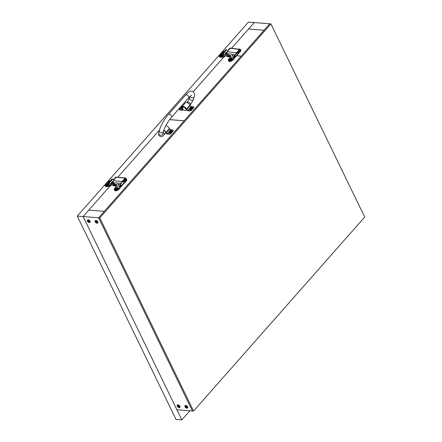 <?xml version="1.0" encoding="UTF-8"?>
<svg xmlns="http://www.w3.org/2000/svg" width="442" height="442" viewBox="0 0 442 442"><rect width="100%" height="100%" fill="white"/><g stroke="black" fill="none" stroke-linecap="round" stroke-linejoin="round"><path stroke-width="0.66" d="M236.63 55.742L241.249 56.106L264.051 30.255L248.531 29.028L254.238 22.559L231.652 48.167L248.531 29.028L264.051 30.255L269.758 23.791L248.421 22.1L105.82 183.756L106.24 183.789M106.207 183.822L105.793 183.789L77.284 216.11L83.102 216.569L109.815 186.286L88.809 210.105L104.329 211.331L98.621 217.801L269.758 23.791L270.918 23.885L99.787 217.889L193.579 411.054L364.716 217.044L270.918 23.885M99.787 217.889L98.621 217.801L192.419 410.961L193.579 411.054M110.445 184.579A2.149 1.204 41.4 0 1 110.533 186.021A2.149 1.204 41.4 0 1 109.738 186.281L108.649 186.198A1.652 0.818 154.1 0 1 107.13 186.623L105.986 186.535A1.652 0.818 154.1 0 1 105.4 186.231L105.102 185.607A1.652 0.818 -25.9 0 0 105.682 185.916L106.826 186.005A1.652 0.818 -25.9 0 0 108.345 185.574L108.539 185.59M110.29 180.789L110.213 180.778A1.652 0.818 -25.9 0 0 108.075 181.712L105.356 184.789A1.652 0.818 -25.9 0 0 105.102 185.607M108.251 181.999A1.735 0.856 154.1 0 1 110.064 181.043A1.718 0.851 154.1 0 0 108.472 181.795A1.718 0.851 154.1 0 0 108.003 182.855A1.718 0.851 154.1 0 0 108.66 183.17A1.735 0.856 154.1 0 1 108.478 183.165A1.735 0.856 154.1 0 1 108.251 181.999M105.992 184.563A1.735 0.856 154.1 0 1 108.058 183.585A1.735 0.856 154.1 0 1 108.776 184.485A1.735 0.856 154.1 0 1 106.218 185.728A1.735 0.856 154.1 0 1 105.992 184.563M113.815 180.098A2.149 1.204 -138.6 0 0 112.638 179.104L112.616 179.093A0.674 0.514 3.9 0 0 111.677 179.214L108.798 182.48A0.674 0.514 3.9 0 0 108.992 183.198L109.014 183.209A2.149 1.204 41.4 0 1 109.771 183.75M109.395 184.005A1.359 0.762 -138.6 0 0 108.981 183.723L108.959 183.712A0.674 0.514 -176.1 0 1 108.655 183.242L108.688 182.734A1.138 0.564 -25.9 0 1 108.61 182.706L108.671 182.701A1.072 0.53 154.1 0 1 108.671 182.701M109.986 185.43A1.359 0.762 -138.6 0 0 110.003 184.855M108.649 186.198L108.345 185.574M120.544 186.38L120.865 187.043L118.782 189.403A2.558 1.271 154.1 0 1 115.472 190.839A2.558 1.271 154.1 0 1 114.566 190.364L114.246 189.706A2.558 1.271 -25.9 0 0 115.141 190.176L115.152 190.182A2.558 1.271 -25.9 0 0 118.462 188.74L120.638 185.905M126.44 178.872L126.76 179.535A2.558 1.271 154.1 0 1 126.368 180.806L126.047 180.143A2.558 1.271 -25.9 0 0 126.44 178.872A2.558 1.271 -25.9 0 0 125.539 178.402L125.534 178.402A2.558 1.271 -25.9 0 0 125.506 178.397A7.271 3.613 -25.8 0 1 125.373 178.756L122.55 181.927A7.271 3.613 -25.8 0 1 122.174 182.181L121.014 183.286A1.409 0.79 -138.6 0 0 121.025 183.463A1.061 0.591 -138.6 0 1 120.948 183.85A1.061 0.591 -138.6 0 1 120.743 183.966A4.1 2.293 -138.6 0 0 119.959 184.413A4.1 2.293 -138.6 0 0 119.644 185.878A0.796 0.442 -138.6 0 1 119.583 186.165A0.796 0.442 -138.6 0 1 119.285 186.264L114.207 185.85A2.47 1.387 -138.6 0 1 112.086 184.695L111.986 184.485M124.136 182.85L124.285 183.159L126.368 180.806M115.461 190.839L115.141 190.176L115.472 190.839M116.738 186.054L114.638 188.436A2.558 1.271 -25.9 0 0 114.246 189.706M123.975 182.491L126.047 180.143M115.583 189.69A1.768 0.878 154.1 0 1 115.467 189.673A1.768 0.878 154.1 0 1 115.213 188.513A1.768 0.878 154.1 0 1 117.323 187.485A1.768 0.878 154.1 0 1 118.08 188.403A1.768 0.878 154.1 0 1 115.583 189.69M125.29 178.922A1.768 0.878 154.1 0 1 125.655 179.806A1.768 0.878 154.1 0 1 123.953 180.993L123.517 181.485A0.796 0.442 -138.6 0 1 123.528 181.574M116.644 186.165L113.732 185.933A1.039 0.691 -85.5 0 1 113.257 185.563M120.699 186.855L121.025 186.684A1.039 0.586 -138.6 0 0 121.23 186.568A1.039 0.586 -138.6 0 0 121.224 185.944L124.08 182.712A1.039 0.586 41.4 0 1 124.08 183.336L121.23 186.568M113.229 181.303A2.083 1.166 -138.6 0 0 112.583 181.557L111.743 182.005M123.301 181.109L124.08 182.712M120.34 184.115L121.224 185.944M121.025 186.684L120.058 184.69M111.865 183.419L112.064 182.85A1.613 0.906 41.4 0 1 113.467 182.944A1.613 0.906 41.4 0 1 114.605 184.38M111.456 183.386L111.207 182.877A2.47 1.387 -138.6 0 1 111.285 182.496L111.644 182.082L111.285 182.496L121.014 183.286L122.097 181.441L125.379 177.877L116.937 177.187A1.569 1.044 94.7 0 0 116.445 177.325A11.277 7.475 94.7 0 0 113.439 180.734A1.569 1.044 94.7 0 0 113.18 181.911L111.555 182.148M116.611 177.236L115.859 177.303L115.274 177.999M125.522 178.027L125.5 178.413M115.859 177.303L115.6 177.607L115.859 177.303A1.298 0.387 49.2 0 0 115.926 177.701M121.467 182.662L121.445 182.795A1.409 0.79 41.4 0 0 121.462 182.966A1.061 0.591 41.4 0 1 121.384 183.358L120.948 183.85M115.798 177.927L115.091 178.364A2.47 1.387 -138.6 0 0 115.086 178.469M115.716 177.413L115.434 178.12M119.583 186.165L120.014 185.673A0.796 0.442 41.4 0 0 120.075 185.386A4.1 2.293 41.4 0 1 120.207 184.192M118.859 184.308A0.619 0.348 41.4 0 1 118.55 184.038M118.721 184.905A0.619 0.348 -138.6 0 0 118.025 184.005A0.619 0.348 -138.6 0 0 118.721 184.905M116.555 185.215A0.635 0.354 -138.6 0 0 116.566 185.215A0.635 0.354 -138.6 0 0 116.799 185.143A0.635 0.354 -138.6 0 0 116.561 184.452A0.635 0.354 -138.6 0 0 115.848 184.303A0.635 0.354 -138.6 0 0 115.793 184.48M123.92 180.424A4.1 2.293 -138.6 0 0 123.953 180.993A0.796 0.442 -138.6 0 1 123.893 181.281L123.567 181.651M123.484 180.905A4.1 2.293 -138.6 0 0 123.517 181.485M111.644 182.082A1.298 1.287 -17.3 0 1 112.461 181.734M222.807 56.267L222.436 56.239A1.652 0.818 154.1 0 1 220.917 56.664L219.773 56.576A1.652 0.818 154.1 0 1 219.193 56.272L219.492 56.891A1.652 0.818 -25.9 0 0 220.072 57.195L221.215 57.283A1.652 0.818 -25.9 0 0 222.657 56.902M219.193 56.272A1.652 0.818 154.1 0 1 219.447 55.449L222.16 52.371A1.652 0.818 154.1 0 1 224.298 51.443L224.381 51.449M220.083 55.222A1.735 0.856 -25.9 0 0 220.309 56.388A1.735 0.856 -25.9 0 0 222.867 55.145A1.735 0.856 -25.9 0 0 222.144 54.244A1.735 0.856 -25.9 0 0 220.083 55.222M222.343 52.664A1.735 0.856 -25.9 0 0 222.569 53.825A1.735 0.856 -25.9 0 0 222.746 53.847A1.718 0.851 154.1 0 1 222.088 53.515A1.718 0.851 154.1 0 1 222.564 52.454A1.718 0.851 154.1 0 1 224.144 51.72A1.735 0.856 -25.9 0 0 222.343 52.664M222.436 56.239L222.674 56.731M224.238 54.808A2.149 1.204 -138.6 0 0 223.105 53.869L223.083 53.858A0.674 0.514 -176.1 0 1 222.779 53.394L222.74 53.907A0.674 0.514 3.9 0 0 223.044 54.372L223.066 54.383A1.359 0.762 41.4 0 1 223.812 55.012M224.21 56.919A2.149 1.204 -138.6 0 0 224.619 56.686A2.149 1.204 -138.6 0 0 224.746 55.731M222.779 53.371A1.072 0.53 154.1 0 1 222.762 53.36L222.702 53.366A1.138 0.564 -25.9 0 0 222.779 53.41A0.674 0.514 -176.1 0 1 222.89 53.139L225.768 49.874A0.674 0.514 -176.1 0 1 226.702 49.753L226.724 49.764A2.149 1.204 41.4 0 1 227.978 50.852M238.26 53.797L240.454 51.465A2.558 1.271 -25.9 0 0 240.851 50.195L240.531 49.537A2.558 1.271 154.1 0 1 240.133 50.802L238.061 53.156M232.553 59.399L234.63 57.04L234.951 57.703L232.873 60.062L232.553 59.399A2.558 1.271 154.1 0 1 229.238 60.841A2.558 1.271 154.1 0 1 228.332 60.366A2.558 1.271 154.1 0 1 228.729 59.095L230.52 57.068M228.332 60.366L228.652 61.029A2.558 1.271 -25.9 0 0 229.553 61.499L229.553 61.499A2.558 1.271 -25.9 0 0 232.873 60.062M238.652 49.156A2.558 1.271 154.1 0 1 239.619 49.062A2.558 1.271 154.1 0 1 240.531 49.537M229.238 60.841L229.553 61.499L229.238 60.841M234.63 57.04L234.73 56.565M238.481 51.504A1.768 0.878 -25.9 0 0 239.752 50.471A1.768 0.878 -25.9 0 0 239.702 49.736M231.608 58.151A1.768 0.878 -25.9 0 0 229.365 59.095A1.768 0.878 -25.9 0 0 229.547 60.333A1.768 0.878 -25.9 0 0 232.16 59.062A1.768 0.878 -25.9 0 0 231.608 58.151M234.691 55.322L235.315 56.604A1.039 0.586 41.4 0 1 235.321 57.233A1.039 0.586 41.4 0 1 235.116 57.344L234.708 56.51L234.47 56.858L234.708 56.51L234.227 55.51M235.116 57.344L234.79 57.515M237.967 54.112A1.039 0.586 -138.6 0 0 238.172 53.996A1.039 0.586 -138.6 0 0 238.166 53.371L235.315 56.604M238.376 53.825L238.227 53.51M227.332 51.963A2.083 1.166 -138.6 0 0 226.674 52.217L226.359 52.57M227.199 52.487A2.083 1.166 -138.6 0 0 226.403 52.57L225.658 52.836M237.691 52.388L238.166 53.371M228.481 55.449A1.613 0.906 -138.6 0 0 228.348 54.963A1.613 0.906 -138.6 0 0 227.138 53.764A1.613 0.906 -138.6 0 0 225.923 53.775L225.757 54.604M226.066 55.686A2.47 1.387 -138.6 0 0 227.995 56.736L233.199 57.427A0.796 0.442 -138.6 0 0 233.525 57.333A0.796 0.442 -138.6 0 0 233.591 57.073A4.1 2.293 -138.6 0 1 233.928 55.758A4.1 2.293 -138.6 0 1 234.851 55.289A1.061 0.591 -138.6 0 0 235.089 55.167A1.061 0.591 -138.6 0 0 235.177 54.814A1.409 0.79 -138.6 0 1 235.172 54.648L235.558 54.134L235.172 54.648L225.199 53.322L225.591 52.941L227.177 52.858A1.569 1 -82.4 0 1 227.464 51.681A11.277 7.171 -82.4 0 1 230.47 48.272A1.569 1 -82.4 0 1 230.984 48.139L239.603 49.283M230.696 48.161L229.807 48.161L229.16 48.869M229.807 48.161L229.514 48.438L229.807 48.161A1.298 0.376 51.6 0 0 229.917 48.653L228.989 49.178A2.47 1.387 41.4 0 0 228.973 49.294L229.055 49.493M225.492 54.593L225.094 53.686A2.47 1.387 -138.6 0 1 225.199 53.322L225.31 53.167M235.929 53.454L235.558 54.134L236.337 53.659A7.271 3.862 156.5 0 0 236.796 53.349L239.564 50.178A7.271 3.862 156.5 0 0 239.658 49.891L239.68 49.427L239.349 49.449L235.929 53.454L236.083 53.819M235.089 55.167L235.525 54.675A1.061 0.591 -138.6 0 0 235.608 54.322A1.409 0.79 -138.6 0 1 235.603 54.156L235.614 54.101M227.182 52.675L226.437 52.758M230.514 48.139L229.917 48.653M229.525 48.99L228.989 49.178M237.895 52.162A4.1 2.293 -138.6 0 0 237.901 52.189A0.796 0.442 -138.6 0 1 237.835 52.443L237.757 52.532M232.707 56.079A0.619 0.348 -138.6 0 0 232.033 55.184A0.619 0.348 -138.6 0 0 232.707 56.079M230.475 56.261A0.635 0.354 -138.6 0 0 230.724 56.184A0.635 0.354 -138.6 0 0 230.481 55.499A0.635 0.354 -138.6 0 0 229.774 55.344A0.635 0.354 -138.6 0 0 229.718 55.526M234.177 55.543A4.1 2.293 -138.6 0 0 234.022 56.582A0.796 0.442 -138.6 0 1 233.962 56.841L233.525 57.333M232.558 55.211A0.619 0.348 -138.6 0 0 232.868 55.482M225.591 52.941A1.298 1.276 -22.5 0 1 226.42 52.615M77.284 216.11L176.015 419.441L181.833 419.9L189.894 410.762M223.365 57.559L193.259 91.693L223.365 57.559M159.523 129.937L117.981 177.032L159.523 129.937M169.59 119.655L184.176 120.81L104.329 211.331L88.809 210.105L83.102 216.569L176.899 409.734L192.419 410.961L98.621 217.801L83.102 216.569L181.833 419.9M185.916 109.92A2.083 1.166 41.4 0 1 185.756 110.229A2.083 1.166 41.4 0 1 183.424 109.727A2.083 1.166 41.4 0 1 182.634 107.478A2.083 1.166 41.4 0 1 184.734 107.787A2.083 1.166 41.4 0 1 185.916 109.92M170.303 131.307A0.95 0.47 154.1 0 1 170.656 131.197M163.722 130.423A2.602 1.459 41.4 0 1 165.601 132.285L165.993 133.103A1.039 0.586 41.4 0 0 167.164 133.976L169.496 134.158A1.039 0.514 -25.9 0 0 170.839 133.572L170.645 133.169A1.039 0.514 154.1 0 1 169.297 133.755L167.358 133.6L168.745 132.025M169.711 130.931L170.778 129.721A1.039 0.586 41.4 0 1 169.606 128.843L166.186 132.727A1.039 0.586 -138.6 0 0 167.358 133.6M166.186 132.727L165.988 132.318A3.122 1.751 -138.6 0 0 163.822 130.125M172.927 130.583L173.12 130.987A1.039 0.514 -25.9 0 0 173.281 130.473L173.087 130.064A1.039 0.514 154.1 0 1 172.927 130.583L170.645 133.169M173.12 130.987L170.839 133.572M158.844 132.76L158.849 132.777A1.039 0.514 154.1 0 1 158.844 132.76A1.039 0.514 154.1 0 1 158.96 132.302M165.739 125.804A3.122 1.751 41.4 0 1 169.413 128.44L169.606 128.843M170.778 129.721L172.717 129.871A1.039 0.514 154.1 0 1 173.087 130.064M181.181 108.196A0.95 0.47 -25.9 0 0 181.214 108.246A1.072 0.53 154.1 0 1 181.093 108.191A1.072 0.53 154.1 0 1 181.065 108.174L181.59 107.726M190.104 108.903A0.95 0.47 -25.9 0 0 190.137 108.953A1.072 0.53 154.1 0 1 190.016 108.898A1.072 0.53 154.1 0 1 189.994 108.881L190.563 108.329L190.126 108.108A1.138 0.564 -25.9 0 1 190.38 107.909L190.867 108.566M191.519 107.898A0.95 0.47 -25.9 0 0 191.182 107.914M190.751 108.063A0.95 0.47 -25.9 0 0 190.436 108.257M180.358 108.036L179.54 108.964A1.039 0.514 -25.9 0 0 179.38 109.483A1.039 0.514 -25.9 0 0 179.745 109.671L179.944 110.08L182.27 110.262A1.039 0.586 -138.6 0 0 182.657 110.141A1.039 0.586 -138.6 0 0 182.651 109.511L182.933 109.196M179.944 110.08A1.039 0.514 154.1 0 1 179.579 109.887L179.38 109.483M189.95 105.157A3.122 1.751 -138.6 0 0 187.601 102.875A3.122 1.751 -138.6 0 0 185.275 102.909L181.855 106.787A3.122 1.751 41.4 0 1 184.181 106.754A3.122 1.751 41.4 0 1 186.524 109.036L186.723 109.445L190.143 105.566L189.95 105.157L186.524 109.036M190.143 105.566A1.039 0.586 -138.6 0 0 191.314 106.439L190.248 107.649M189.281 108.743L187.894 110.318L189.833 110.472A1.039 0.514 -25.9 0 0 191.182 109.887L193.463 107.301A1.039 0.514 -25.9 0 0 193.624 106.782A1.039 0.514 -25.9 0 0 193.253 106.594L191.314 106.439M182.651 109.511L182.259 108.699A2.602 1.459 -138.6 0 1 182.248 107.13A2.602 1.459 -138.6 0 1 184.181 107.102A2.602 1.459 -138.6 0 1 186.137 109.008L186.53 109.82A1.039 0.586 -138.6 0 0 187.701 110.693L190.032 110.881L189.833 110.472M193.624 106.782L193.817 107.191A1.039 0.514 154.1 0 1 193.657 107.704L193.463 107.301M191.182 109.887L191.375 110.296L193.657 107.704M191.375 110.296A1.039 0.514 154.1 0 1 190.032 110.881M181.855 106.787A3.122 1.751 41.4 0 0 181.866 108.666L182.065 109.075A1.039 0.586 41.4 0 1 182.071 109.704A1.039 0.586 41.4 0 1 181.684 109.826L182.148 109.307M182.673 105.859A1.039 0.514 -25.9 0 0 181.822 106.378L181.325 106.942M179.745 109.671L181.684 109.826M187.894 110.318A1.039 0.586 41.4 0 1 186.723 109.445M117.003 187.949A1.072 0.53 154.1 0 0 116.732 187.994L116.892 188.728L116.738 187.927L115.622 188.635L116.24 189.137M116.384 189.237L116.075 189.298L116.29 188.773L115.517 188.839A1.138 0.564 -25.9 0 1 115.622 188.635M116.075 189.298A1.138 0.564 -25.9 0 0 116.373 189.248L116.787 188.657L117.489 188.546A1.138 0.564 -25.9 0 0 117.589 188.336L116.992 188.623M116.738 187.927A1.138 0.564 -25.9 0 1 117.036 187.883L116.903 188.43M116.047 189.635A1.718 0.851 154.1 0 1 115.008 189.336A1.718 0.851 154.1 0 1 116.185 187.822A1.718 0.851 154.1 0 1 118.097 187.839A1.718 0.851 154.1 0 1 117.627 188.894A1.718 0.851 154.1 0 1 116.047 189.635M124.351 179.944L124.826 180.132A1.138 0.564 -25.9 0 0 125.08 179.933L124.666 179.728M125.058 179.137L125.058 179.861M125.147 179.087A1.138 0.564 -25.9 0 1 125.274 179.154L124.644 179.712M125.395 178.706A1.718 0.851 154.1 0 1 125.627 178.772A1.718 0.851 154.1 0 1 125.887 179.01A1.718 0.851 154.1 0 1 123.926 180.789M124.931 180.54A1.718 0.851 154.1 0 1 123.937 180.9M239.691 49.791A1.718 0.851 154.1 0 1 239.768 49.902A1.718 0.851 154.1 0 1 238.52 51.454M230.884 58.847A1.072 0.53 154.1 0 0 230.613 58.891L230.774 59.62L230.619 58.825L229.503 59.526L230.127 60.035M231.337 59.46L231.431 59.267A1.072 0.53 154.1 0 1 231.354 59.443L230.254 60.145A1.138 0.564 -25.9 0 1 229.956 60.189L230.177 59.67L229.404 59.736A1.138 0.564 -25.9 0 1 229.503 59.526M230.619 58.825A1.138 0.564 -25.9 0 1 230.917 58.775L230.879 59.521M231.37 59.438A1.138 0.564 -25.9 0 0 231.47 59.234L230.785 59.327M229.928 60.532A1.718 0.851 154.1 0 1 228.89 60.234A1.718 0.851 154.1 0 1 230.067 58.72A1.718 0.851 154.1 0 1 231.978 58.736A1.718 0.851 154.1 0 1 231.509 59.792A1.718 0.851 154.1 0 1 229.928 60.532M232 58.786A1.718 0.851 154.1 0 1 232.033 58.836A1.718 0.851 154.1 0 1 232.033 59.256M170.778 130.926A1.072 0.53 154.1 0 0 170.507 130.97L170.662 131.705L170.513 130.904L170.093 131.495L169.397 131.605L170.015 132.114M171.325 131.351L171.325 131.351A1.072 0.53 154.1 0 1 171.242 131.523L170.142 132.224A1.138 0.564 -25.9 0 1 169.844 132.268L170.065 131.749L169.292 131.815A1.138 0.564 -25.9 0 1 169.397 131.605M170.513 130.904A1.138 0.564 -25.9 0 1 170.811 130.854L170.767 131.6M171.258 131.517A1.138 0.564 -25.9 0 0 171.363 131.313L170.673 131.407M169.822 132.611A1.718 0.851 154.1 0 1 168.783 132.313A1.718 0.851 154.1 0 1 169.955 130.799A1.718 0.851 154.1 0 1 171.872 130.815A1.718 0.851 154.1 0 1 171.397 131.871A1.718 0.851 154.1 0 1 169.822 132.611M171.894 130.865A1.718 0.851 154.1 0 1 171.921 130.92A1.718 0.851 154.1 0 1 171.91 131.373A1.718 0.851 154.1 0 1 169.872 132.716A1.718 0.851 154.1 0 1 169.198 132.694A1.718 0.851 154.1 0 1 168.833 132.418A1.718 0.851 154.1 0 1 168.811 132.362M191.579 108.384L191.613 107.599A1.138 0.564 -25.9 0 1 191.795 107.682L191.165 108.235L191.353 108.644A1.138 0.564 -25.9 0 0 191.601 108.461L191.187 108.257L191.364 108.633M191.347 108.655L190.905 108.472L190.115 108.97A1.138 0.564 -25.9 0 1 189.933 108.887M191.613 107.599L191.01 108.047L191.303 108.638M190.38 107.909L191.01 108.047M192.148 107.295A1.718 0.851 154.1 0 1 192.408 107.533A1.718 0.851 154.1 0 1 191.237 109.047A1.718 0.851 154.1 0 1 189.32 109.03A1.718 0.851 154.1 0 1 190.198 107.677A1.718 0.851 154.1 0 1 192.148 107.295M192.43 107.588A1.718 0.851 154.1 0 1 192.458 107.638A1.718 0.851 154.1 0 1 192.447 108.097A1.718 0.851 154.1 0 1 191.287 109.152A1.718 0.851 154.1 0 1 189.734 109.412A1.718 0.851 154.1 0 1 189.369 109.135A1.718 0.851 154.1 0 1 189.347 109.08M181.005 108.18A1.138 0.564 -25.9 0 0 181.192 108.262L181.618 107.942M181.458 107.202A1.138 0.564 -25.9 0 0 181.203 107.4L181.585 107.588M181.811 108.539A1.718 0.851 154.1 0 1 180.397 108.323A1.718 0.851 154.1 0 1 181.982 106.644M181.855 108.644A1.718 0.851 154.1 0 1 180.811 108.704A1.718 0.851 154.1 0 1 180.447 108.428A1.718 0.851 154.1 0 1 180.424 108.378M107.737 184.027A1.072 0.53 154.1 0 0 107.461 184.071L107.621 184.806L107.467 184.005L106.351 184.712L106.975 185.215M108.185 184.64L108.279 184.452A1.072 0.53 154.1 0 1 108.202 184.623L107.102 185.325A1.138 0.564 -25.9 0 1 106.804 185.375L107.025 184.85L106.251 184.916A1.138 0.564 -25.9 0 1 106.351 184.712M107.467 184.005A1.138 0.564 -25.9 0 1 107.765 183.96L107.726 184.701M108.218 184.623A1.138 0.564 -25.9 0 0 108.318 184.413L107.633 184.507M106.776 185.712A1.718 0.851 154.1 0 1 105.743 185.413A1.718 0.851 154.1 0 1 106.914 183.9A1.718 0.851 154.1 0 1 108.831 183.916A1.718 0.851 154.1 0 1 108.356 184.971A1.718 0.851 154.1 0 1 106.776 185.712M109.351 181.85L109.55 182.386M109.064 181.728A1.138 0.564 -25.9 0 0 108.809 181.927L109.141 182.087M223.442 52.51L223.641 53.046M223.149 52.394A1.138 0.564 -25.9 0 0 222.895 52.587L223.232 52.753M221.823 54.686A1.072 0.53 154.1 0 0 221.553 54.731L221.713 55.465L221.558 54.664L221.309 55.151L220.442 55.372L221.061 55.874M222.276 55.3L222.37 55.112A1.072 0.53 154.1 0 1 222.293 55.283L221.442 55.504L221.193 55.99A1.138 0.564 -25.9 0 1 220.895 56.035L221.111 55.51L220.337 55.581A1.138 0.564 -25.9 0 1 220.442 55.372M221.558 54.664A1.138 0.564 -25.9 0 1 221.856 54.62L221.812 55.366M222.309 55.283A1.138 0.564 -25.9 0 0 222.409 55.073L221.724 55.167M220.867 56.372A1.718 0.851 154.1 0 1 219.829 56.079A1.718 0.851 154.1 0 1 221 54.559A1.718 0.851 154.1 0 1 222.917 54.576A1.718 0.851 154.1 0 1 222.448 55.637A1.718 0.851 154.1 0 1 220.867 56.372M169.612 119.622L184.203 120.776L241.222 56.14L236.603 55.775M178.336 405.391L177.673 405.541L178.341 405.955M178.933 405.833L179.17 406.076A1.138 0.635 -138.6 0 0 178.949 405.828L178.551 406.06A0.74 0.414 41.4 0 0 178.551 406.082A0.74 0.414 41.4 0 0 178.673 406.198L178.093 406.767L179.159 406.027M178.485 406.535L179.203 407.159L179.319 406.425M179.181 406.076L178.8 406.342L179.369 407.054A1.138 0.635 -138.6 0 1 179.203 407.159M178.093 406.767A1.138 0.635 -138.6 0 1 177.855 406.524L178.203 406.115M177.673 405.541A1.138 0.635 -138.6 0 1 177.839 405.436L178.551 406.06M178.673 406.198L178.971 405.96M177.27 405.121A1.718 0.961 41.4 0 1 177.303 405.082A1.718 0.961 41.4 0 1 177.894 404.872A1.718 0.961 41.4 0 1 180.01 406.739A1.718 0.961 41.4 0 1 179.877 407.353A1.718 0.961 41.4 0 1 179.839 407.391M177.684 406.828A1.718 0.961 41.4 0 1 177.231 405.165A1.718 0.961 41.4 0 1 179.154 405.579A1.718 0.961 41.4 0 1 179.806 407.436A1.718 0.961 41.4 0 1 177.684 406.828M186.099 406.005L185.43 406.159L186.104 406.574M186.706 406.447A1.072 0.602 41.4 0 1 186.933 406.684L186.933 406.684A1.138 0.635 -138.6 0 0 186.706 406.441L186.314 406.673A0.74 0.414 41.4 0 0 186.309 406.701A0.74 0.414 41.4 0 0 186.43 406.811L185.85 407.38L186.916 406.646M186.248 407.148L186.96 407.773L187.077 407.043M185.85 407.38A1.138 0.635 -138.6 0 1 185.618 407.137L185.96 406.728M185.43 406.159A1.138 0.635 -138.6 0 1 185.596 406.049L186.314 406.673M186.695 406.447L186.596 407.093L187.126 407.668A1.138 0.635 -138.6 0 1 186.96 407.773M186.43 406.811L186.728 406.579M185.032 405.739A1.718 0.961 41.4 0 1 185.065 405.695A1.718 0.961 41.4 0 1 185.651 405.485A1.718 0.961 41.4 0 1 187.773 407.358A1.718 0.961 41.4 0 1 187.64 407.966A1.718 0.961 41.4 0 1 187.601 408.005M185.447 407.441A1.718 0.961 41.4 0 1 184.994 405.778A1.718 0.961 41.4 0 1 186.916 406.192A1.718 0.961 41.4 0 1 187.568 408.049A1.718 0.961 41.4 0 1 185.447 407.441M88.56 220.464A1.072 0.602 41.4 0 1 88.825 220.597A1.138 0.635 -138.6 0 0 88.538 220.447L88.516 220.967L88.825 220.63L88.516 220.967M88.886 220.685L87.731 220.917L88.394 221.254L88.825 220.751M88.394 221.254L88.522 221.945L88.914 221.232M88.522 221.945A1.138 0.635 -138.6 0 0 88.809 222.083L88.842 221.53L89.61 221.845L89.665 221.232M87.731 220.917A1.138 0.635 -138.6 0 1 87.737 220.691L88.505 221M88.825 220.591L88.831 221.122L89.615 221.619A1.138 0.635 -138.6 0 1 89.61 221.845M87.422 220.094A1.718 0.961 41.4 0 1 87.461 220.05A1.718 0.961 41.4 0 1 88.046 219.84A1.718 0.961 41.4 0 1 90.168 221.713A1.718 0.961 41.4 0 1 90.035 222.32A1.718 0.961 41.4 0 1 89.997 222.359M87.24 220.558A1.718 0.961 41.4 0 1 87.383 220.133A1.718 0.961 41.4 0 1 89.306 220.547A1.718 0.961 41.4 0 1 89.958 222.403A1.718 0.961 41.4 0 1 88.339 222.221A1.718 0.961 41.4 0 1 87.24 220.558M97.422 221.851L97.373 222.459A1.138 0.635 -138.6 0 0 97.373 222.232L96.71 221.895L96.583 221.204A1.138 0.635 -138.6 0 0 96.301 221.066L96.279 221.58L96.583 221.249M96.649 221.298L95.494 221.53L96.152 221.867L96.588 221.37M96.152 221.867L96.279 222.558L96.676 221.851M95.494 221.53A1.138 0.635 -138.6 0 1 95.494 221.304L96.279 221.58M97.373 222.459L96.599 222.149L96.566 222.702A1.138 0.635 -138.6 0 1 96.279 222.558M95.185 220.707A1.718 0.961 41.4 0 1 95.218 220.663A1.718 0.961 41.4 0 1 95.803 220.453A1.718 0.961 41.4 0 1 97.925 222.326A1.718 0.961 41.4 0 1 97.793 222.934A1.718 0.961 41.4 0 1 97.754 222.972M94.997 221.171A1.718 0.961 41.4 0 1 95.146 220.746A1.718 0.961 41.4 0 1 97.069 221.16A1.718 0.961 41.4 0 1 97.721 223.017A1.718 0.961 41.4 0 1 96.096 222.834A1.718 0.961 41.4 0 1 94.997 221.171M112.638 179.104L109.014 183.209M108.959 183.712L108.992 183.198M106.826 186.005L107.13 186.623M105.986 186.535L105.682 185.916M118.782 189.403L118.462 188.74M113.765 183.96L112.611 183.331A0.884 0.497 -138.6 0 0 112.533 183.54M125.136 178.032L116.445 177.325M122.097 181.441L113.439 180.734M121.649 182.065L121.826 182.424M121.462 182.966L121.025 183.463M120.075 185.386L119.644 185.878M115.915 184.469A0.519 0.293 41.4 0 1 116.738 185.043L116.848 184.911M114.832 184.612L114.307 185.397L116.738 185.043M116.069 184.226L114.235 184.198L113.787 185.126L114.307 185.397M114.274 184.203C110.876 183.06 109.008 183.342 108.671 185.054A0.519 0.42 19.4 0 0 109.649 185.402L109.914 184.949C110.588 184.198 111.881 184.259 113.787 185.126M108.649 185.137A0.519 0.42 19.4 0 0 109.594 185.563A0.519 0.42 19.4 0 0 109.61 185.474M108.671 185.054L108.61 185.215C108.621 186.231 109.069 186.375 109.953 185.646A0.519 0.293 -138.6 0 0 109.787 185.115M114.445 179.203A0.519 0.42 -160.6 0 1 114.345 178.684M114.544 179.082A0.519 0.42 -160.6 0 1 114.362 178.601L113.439 180.121M219.773 56.576L220.072 57.195M221.215 57.283L220.917 56.664M223.083 53.858L223.044 54.372M223.105 53.869L226.724 49.764M240.454 51.465L240.133 50.802M227.796 55.427L226.47 54.255A0.884 0.497 -138.6 0 0 226.431 54.697M236.371 52.863L227.464 51.681M239.349 49.449L230.47 48.272M235.177 54.814L235.608 54.322M233.591 57.073L234.022 56.582M224.801 56.25L224.1 57.04A0.519 0.293 -138.6 0 0 223.862 56.443M222.735 56.532A0.519 0.414 15.3 0 0 223.707 56.891A0.519 0.414 15.3 0 0 223.718 56.803M224.1 57.04C223.26 57.736 222.79 57.598 222.702 56.615L222.751 56.449A0.519 0.414 15.3 0 0 223.751 56.72L224.05 56.156C224.685 55.443 225.912 55.465 227.724 56.233L228.238 56.488L228.752 55.698M222.751 56.449C223.624 54.454 225.437 54.073 228.183 55.3L227.724 56.233M229.834 55.526A0.519 0.293 41.4 0 1 230.658 56.084L228.238 56.488M190.474 99.914A2.083 1.652 13 0 0 193.64 99.091L190.32 105.058A2.083 1.166 -138.6 0 0 190.48 104.743A2.083 1.166 -138.6 0 0 189.043 102.445A2.083 1.166 -138.6 0 0 187.198 102.301L189.585 98.152A2.083 1.652 13 0 0 190.474 99.914M193.64 99.091L194.215 96.616A2.083 1.652 -167 0 1 191.043 97.439A2.083 1.652 -167 0 1 190.159 96.284M165.849 132.799L164.081 134.804A2.083 1.166 -138.6 0 0 164.236 134.49A2.083 1.166 -138.6 0 0 163.192 132.467M194.215 96.616C194.95 95.036 194.546 93.339 193.016 91.522C190.717 90.77 189.927 90.544 185.491 95.113A2.083 1.166 41.4 0 1 187.822 95.616A2.083 1.166 41.4 0 1 188.612 97.87C191.751 94.594 191.32 95.56 191.624 95.24L191.618 95.24M185.491 95.113L168.38 114.517A2.083 1.166 41.4 0 1 170.711 115.019A2.083 1.166 41.4 0 1 171.502 117.268L188.612 97.87M162.822 134.075L162.838 134.009A2.083 1.652 -167 0 1 159.667 134.838A2.083 1.652 -167 0 1 158.783 133.075L159.352 130.6A2.083 1.652 -167 0 0 160.242 132.362A2.083 1.652 -167 0 0 163.407 131.539C164.744 126.987 167.441 122.23 171.502 117.268M169.297 133.755L169.496 134.158M169.413 128.44L165.988 132.318M182.259 108.699L182.518 108.406M116.318 188.519L116.522 188.955M116.489 188.408L116.649 188.728M116.29 188.817L116.439 189.115M124.572 179.69L124.782 180.115M230.199 59.41L230.409 59.847M230.37 59.305L230.531 59.626M230.172 59.714L230.326 60.013M170.148 132.224A1.072 0.53 154.1 0 1 169.877 132.263L170.159 132.213M170.093 131.495L170.297 131.931M170.258 131.385L170.424 131.705M170.065 131.793L170.214 132.092M190.822 108.091L191.021 108.522M107.102 185.325A1.072 0.53 154.1 0 1 106.837 185.364L107.119 185.314M107.047 184.596L107.257 185.032M107.218 184.485L107.378 184.806M107.019 184.894L107.174 185.192M221.193 55.99A1.072 0.53 154.1 0 1 220.923 56.024L221.204 55.974M221.138 55.256L221.343 55.692M221.309 55.151L221.47 55.471M221.111 55.554L221.26 55.852M178.811 406.331L179.093 405.994M88.51 221.409L88.831 221.061M96.273 222.022L96.594 221.674M110.533 186.021L111.903 184.474M112.434 184.585L113.721 185.259L114.484 184.983M111.964 181.8L111.439 182.264M125.257 178.966L124.821 179.458M119.113 177.364L115.843 177.126L114.362 178.601M224.619 56.686L225.547 55.637M238.172 53.996L235.321 57.233M226.663 55.819L227.613 56.184M229.608 48.3L229.078 48.957M225.807 52.697L225.481 52.974M232.58 48.349L231.022 48.145M229.21 48.775L228.442 49.996M228.183 55.3L229.989 55.267M189.585 98.152L189.977 96.45M185.756 110.229L186.386 109.517M190.049 105.367L190.32 105.058M182.634 107.478L183.215 106.82M186.922 102.616L187.198 102.301M164.081 134.804C163.137 136.025 162.048 136.622 160.833 136.606C158.932 136.042 158.247 134.865 158.783 133.075M162.838 134.009L163.407 131.539M168.38 114.517C163.916 119.87 160.905 125.235 159.352 130.6M183.203 109.517L182.657 110.141M116.29 188.773L116.456 189.088M230.271 60.134L229.973 60.178M230.177 59.67L230.337 59.985M170.065 131.749L170.225 132.064M107.025 184.85L107.185 185.165M221.111 55.51L221.276 55.83M178.8 406.342L179.093 405.988M178.745 404.905L177.894 404.872M179.872 405.9L180.01 406.739M186.507 405.518L185.651 405.485M187.629 406.513L187.773 407.358M88.549 220.47L88.831 220.608M88.903 219.873L88.046 219.84M90.024 220.867L90.168 221.713M96.306 221.083L96.594 221.227M96.262 221.619L96.588 221.265M96.66 220.492L95.803 220.453M97.787 221.481L97.925 222.326"/></g></svg>
